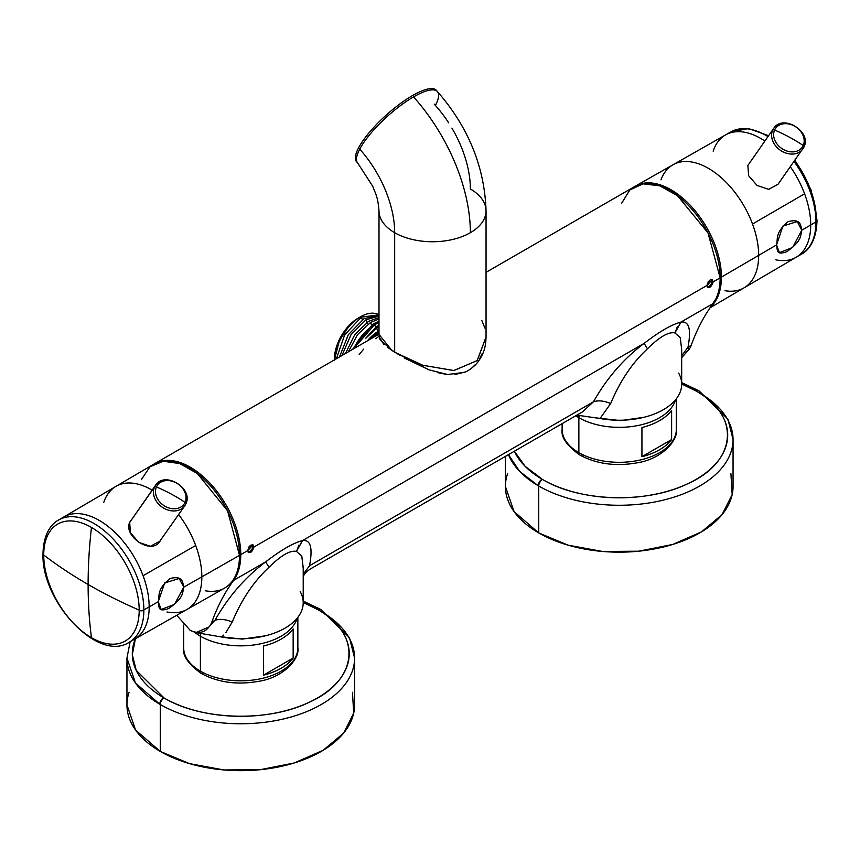 <?xml version="1.0" encoding="UTF-8"?>
<svg xmlns="http://www.w3.org/2000/svg" width="860" height="860" viewBox="0 0 860 860"><rect width="100%" height="100%" fill="white"/><g stroke="black" fill="none" stroke-linecap="round" stroke-linejoin="round"><path stroke-width="1.29" d="M134.407 639.324A70.627 40.775 -120 0 0 143.061 575.727L195.682 545.487A71.057 41.022 60 0 1 186.964 609.471M61.243 518.698A70.627 40.775 60 0 1 143.061 575.727A70.627 40.775 60 0 1 131.655 640.657M166.969 611.965A71.057 41.022 -120 0 0 195.682 545.487A71.057 41.022 -120 0 0 178.6 514.516A71.057 41.022 60 0 1 195.682 545.487L143.061 575.727A70.627 40.775 -120 0 0 63.78 516.989M115.906 486.394A71.057 41.022 60 0 1 152.123 490.135A71.057 41.022 -120 0 0 103.748 502.466M130.408 521.042L129.688 522.407C122.776 536.231 153.671 557.452 160.992 539.22M131.945 519.193L130.763 520.537M185.76 503.981A1.784 1.086 -155.7 0 0 185.825 503.874A1.784 1.086 24.3 0 1 185.76 503.981A17.845 14.072 -144.9 0 1 184.728 505.809L159.852 541.187L150.425 546.283L138.804 542.413L130.397 532.673L129.688 522.407L155.531 485.287A17.845 14.072 35.1 0 0 154.488 487.115L129.688 522.407L154.488 487.115A17.845 14.072 35.1 0 0 163.142 507.787A17.845 14.072 35.1 0 0 184.728 505.809A17.845 14.072 35.1 0 0 185.76 503.981A17.845 14.072 35.1 0 0 177.106 483.298A17.845 14.072 35.1 0 0 155.531 485.287C164.701 470.527 193.876 488.534 185.825 503.874A1.784 1.086 -155.7 0 0 185.061 502.38A16.329 12.879 35.1 0 0 176.096 482.847A16.329 12.879 35.1 0 0 156.445 486.943A1.784 1.086 -155.7 0 0 154.488 487.115A17.845 14.072 -144.9 0 1 155.531 485.287M185.061 502.38A1.784 1.086 24.3 0 1 185.825 503.874L184.728 505.809A17.845 14.072 -144.9 0 1 163.142 507.787A17.845 14.072 -144.9 0 1 154.488 487.115A1.784 1.086 24.3 0 1 156.445 486.943A16.329 12.879 35.1 0 0 165.41 506.475A16.329 12.879 35.1 0 0 185.061 502.38A107.048 65.081 -155.7 0 0 171.194 494.027A107.048 65.081 -155.7 0 0 156.445 486.943A16.329 12.879 -144.9 0 1 176.096 482.847A16.329 12.879 -144.9 0 1 185.061 502.38A16.329 12.879 -144.9 0 1 165.41 506.475A16.329 12.879 -144.9 0 1 156.445 486.943A107.048 65.081 24.3 0 1 171.194 494.027A107.048 65.081 24.3 0 1 185.061 502.38L185.061 502.38M789.351 137.138A107.048 65.081 24.3 0 1 803.218 145.49A16.329 12.879 -144.9 0 1 783.567 149.586A16.329 12.879 -144.9 0 1 774.591 130.053A107.048 65.081 24.3 0 1 789.351 137.138A107.048 65.081 -155.7 0 0 774.591 130.053A16.329 12.879 -144.9 0 1 794.242 125.958A16.329 12.879 -144.9 0 1 803.218 145.49A107.048 65.081 -155.7 0 0 789.351 137.138M803.218 145.49A1.784 1.086 24.3 0 1 803.982 146.985A1.784 1.086 24.3 0 1 803.917 147.092A17.845 14.072 -144.9 0 1 802.875 148.92A17.845 14.072 -144.9 0 1 781.299 150.898A17.845 14.072 -144.9 0 1 772.645 130.225A1.784 1.086 24.3 0 1 774.591 130.053A16.329 12.879 35.1 0 0 783.567 149.586A16.329 12.879 35.1 0 0 803.218 145.49A16.329 12.879 35.1 0 0 794.242 125.958A16.329 12.879 35.1 0 0 774.591 130.053A1.784 1.086 -155.7 0 0 772.645 130.225A17.845 14.072 -144.9 0 1 773.688 128.398A17.845 14.072 35.1 0 0 772.645 130.225A17.845 14.072 35.1 0 0 781.299 150.898A17.845 14.072 35.1 0 0 802.875 148.92A17.845 14.072 35.1 0 0 803.917 147.092A1.784 1.086 -155.7 0 0 803.982 146.985A1.784 1.086 -155.7 0 0 803.218 145.49L803.218 145.49M777.988 184.33L768.603 189.35L757.037 185.438L748.619 175.676L747.878 165.464L773.688 128.398C782.847 113.649 812.034 131.644 803.982 146.985L777.988 184.33M803.917 147.092A17.845 14.072 35.1 0 0 795.263 126.409A17.845 14.072 35.1 0 0 773.688 128.398M725.593 134.891A70.627 40.775 60 0 1 764.83 141.008A70.627 40.775 -120 0 0 713.166 151.188M775.892 259.838A70.627 40.775 -120 0 0 804.595 193.801A70.627 40.775 -120 0 0 790.34 166.754A70.627 40.775 60 0 1 804.595 193.801L752.511 224.008A71.057 41.022 -120 0 0 673.036 164.744M750.113 162.282L747.878 165.464L748.63 175.698L757.079 185.47L768.679 189.35L778.031 184.255M660.975 179.847A71.057 41.022 60 0 1 704.297 166.163A71.057 41.022 60 0 1 752.511 224.008A71.057 41.022 60 0 1 724.98 290.702M744.093 287.82A71.057 41.022 -120 0 0 752.511 224.008L804.595 193.801A70.627 40.775 60 0 1 796.22 257.226M685.968 352.406L688.376 350.16A32.11 18.544 -120 0 0 691.171 345.397C696.837 329.649 704.125 315.706 713.037 303.58C717.734 297.087 720.11 288.508 720.153 277.855L708.006 232.909L677.4 195.585L659.609 185.803L643.076 183.846L629.853 189.952L621.587 203.358M691.171 345.397L687.978 347.236C691.397 329.369 689.086 320.973 681.023 322.059L713.037 303.58A356.814 206.013 -120 0 0 691.171 345.397A32.11 18.544 60 0 1 688.376 350.16L687.978 347.236L691.171 345.397M486.05 272.341L634.013 186.921A71.358 41.205 60 0 1 689 206.034A71.358 41.205 60 0 1 720.153 277.855A71.358 41.205 60 0 1 713.037 303.58L681.023 322.059C689.075 320.952 691.386 329.337 687.978 347.236L681.679 355.782L687.978 347.236L688.376 350.16L681.679 357.728M240.768 554.625A71.358 41.205 -120 0 0 209.614 482.804A71.358 41.205 -120 0 0 154.628 463.69A71.358 41.205 -120 0 0 154.004 464.056A71.358 41.205 60 0 1 209.206 482.374A71.358 41.205 60 0 1 240.768 554.625L247.712 550.615L240.768 554.625A71.358 41.205 60 0 1 233.651 580.35A71.358 41.205 -120 0 0 240.768 554.625M720.153 277.855L713.22 281.854C711.016 278.307 708.909 279.521 706.909 285.498L254.012 546.981C251.808 543.434 249.701 544.638 247.712 550.615C249.701 554.044 251.808 552.829 254.012 546.981L706.909 285.498C708.898 288.928 711.005 287.713 713.22 281.854L720.153 277.855M679.54 323.596L681.023 322.059C671.757 324.446 659.459 331.551 644.129 343.366L302.559 540.564C293.292 542.95 280.994 550.056 265.665 561.87L233.651 580.35C224.739 592.486 217.451 606.418 211.786 622.167A32.11 18.544 60 0 1 208.991 626.929C204.637 632.745 198.402 633.928 190.307 630.466L176.73 615.276L190.307 630.466L195.983 632.616L208.991 626.929A32.11 18.544 -120 0 0 211.786 622.167A356.814 206.013 60 0 1 233.651 580.35L265.665 561.87C245.207 577.243 228.308 596.732 214.968 620.318L211.786 622.167L214.968 620.318L208.991 626.929L214.968 620.318C219.644 618.652 225.395 619.221 232.221 622.027L225.825 632.702M681.679 349.708L680.26 337.711L674.928 332.927L677.411 326.553M577.211 415.197L600.054 418.498L610.675 403.523C619.845 381.335 632.1 363.092 647.451 348.794C659.523 336.851 668.682 331.562 674.928 332.927L680.271 337.743L681.679 349.396L681.679 384.194A62.447 36.055 180 0 1 600.054 418.498A62.447 36.055 0 0 0 663.383 409.683A62.447 36.055 0 0 0 678.658 373.122M252.754 546.25L252.345 544.692A4.461 2.58 -60 0 1 252.754 546.25L254.012 546.981L252.754 546.25L248.981 546.831L252.754 546.25A4.461 2.58 -60 0 1 248.078 552.141A4.461 2.58 120 0 0 252.754 546.25M247.712 550.615L253.044 544.907L254.012 546.981L248.583 552.636L247.712 550.615M711.951 281.134L711.542 279.575A4.461 2.58 -60 0 1 711.951 281.134L713.22 281.854L711.951 281.134L708.178 281.714L711.951 281.134A4.461 2.58 -60 0 1 707.286 287.025A4.461 2.58 120 0 0 711.951 281.134M706.909 285.498L712.241 279.79L713.22 281.854L707.78 287.519L706.909 285.498M379.099 336.271L375.723 338.679M363.705 349.117L359.211 354.427M268.997 567.299L265.665 561.87C280.973 550.077 293.271 542.972 302.559 540.564L296.474 551.432C290.304 550.002 281.145 555.291 268.986 567.299C253.754 581.414 241.499 599.657 232.221 622.027C225.503 619.232 219.751 618.663 214.968 620.318C228.298 596.743 245.197 577.254 265.665 561.87L268.997 567.299M301.075 542.101L302.559 540.564C310.611 539.457 312.922 547.841 309.514 565.74L593.432 401.813L582.381 411.962L593.432 401.813L309.514 565.74C312.933 547.863 310.621 539.478 302.559 540.564L644.129 343.366C623.661 358.738 606.773 378.228 593.432 401.813C606.762 378.239 623.661 358.749 644.129 343.366C659.437 331.573 671.735 324.478 681.023 322.059L674.928 332.927C668.768 331.508 659.609 336.787 647.451 348.794L644.129 343.366L647.451 348.794C632.218 362.909 619.952 381.152 610.675 403.523C603.967 400.728 598.216 400.158 593.432 401.813C598.108 400.147 603.849 400.717 610.675 403.523L600.054 418.498L576.888 415.133M309.826 569.277L582.381 411.962M223.686 635.067L221.6 637.002L195.639 632.562M232.221 622.027C241.38 599.839 253.635 581.596 268.986 567.299C281.069 555.356 290.228 550.067 296.474 551.432L301.817 556.248L303.214 567.89L303.214 602.699A62.447 36.055 180 0 1 221.6 637.002A62.447 36.055 0 0 0 284.929 628.187A62.447 36.055 0 0 0 300.194 591.626M303.214 568.213L301.796 556.205L296.474 551.432L298.958 545.057M309.514 565.74L303.214 574.287L309.514 565.74M217.902 636.389L221.6 637.002M91.461 637.69A67.521 38.979 60 0 1 43.72 555.001A485.276 280.166 0 0 0 88.118 584.488A485.276 280.177 120 0 0 91.461 637.69A485.276 280.177 -60 0 1 88.118 584.488A485.276 280.166 0 0 0 139.202 610.127A67.521 38.979 60 0 1 139.202 610.417A67.521 38.979 60 0 1 91.461 637.69A67.521 38.979 -120 0 0 139.202 610.417A3.569 2.075 0.3 0 0 143.856 610.256A70.584 40.753 60 0 1 129.097 642.334A70.584 40.753 -120 0 0 143.856 610.256A3.569 2.075 -179.7 0 1 139.202 610.417A67.521 38.979 -120 0 0 139.202 610.127A3.569 2.064 0 0 0 143.856 609.944A70.584 40.753 60 0 1 143.856 610.256A70.584 40.753 -120 0 0 143.856 609.944A3.569 2.064 180 0 1 139.202 610.127A485.276 280.166 180 0 1 88.118 584.488A485.276 280.166 180 0 1 43.72 555.001A67.521 38.979 60 0 1 43.72 554.7A67.521 38.979 60 0 1 91.461 527.427A485.276 280.177 120 0 0 88.118 584.488A485.276 280.177 -60 0 1 91.461 527.427A67.521 38.979 60 0 1 139.202 610.127A67.521 38.979 -120 0 0 91.461 527.427A67.521 38.979 -120 0 0 43.72 554.7A3.569 2.075 -179.7 0 1 43 553.442A3.569 2.075 0.3 0 0 43.72 554.7A67.521 38.979 -120 0 0 43.72 555.001A67.521 38.979 -120 0 0 91.461 637.69M43 553.754L43 553.442C43.548 532.695 52.245 523.256 58.502 520.074L153.22 464.497A71.358 41.205 60 0 1 208.26 483.438A71.358 41.205 60 0 1 239.51 555.356L183.739 587.176C182.61 582.962 183.459 575.146 170.033 578.522C156.154 589.874 159.885 596.087 158.24 601.731L143.856 609.944A70.584 40.753 -120 0 0 112.95 538.801A70.584 40.753 -120 0 0 58.502 520.074A70.584 40.753 60 0 1 112.95 538.801A70.584 40.753 60 0 1 143.856 609.944L158.24 601.731C159.562 606.031 156.853 612.825 168.71 608.514C183.868 597.99 182.385 592.991 183.739 587.176L239.51 555.356A71.358 41.205 60 0 1 224.578 588.1L129.097 642.334C97.793 662.695 41.119 601.301 43 553.754A3.569 2.064 0 0 0 43.72 555.001A3.569 2.064 180 0 1 43 553.754A3.569 2.064 180 0 1 43.011 553.603M205.497 590.798A71.358 41.205 -120 0 0 239.51 555.356L227.567 510.818L197.392 473.57L179.761 463.583L163.26 461.239L149.919 466.84L141.341 479.676M183.739 587.176L174.505 604.376L161.164 609.482L158.24 601.731L164.712 582.929L179.202 578.49L183.739 587.176M794.919 160.239L811.055 189.834L817 220.149A3.569 2.053 179.7 0 1 815.968 221.59A3.569 2.053 -0.3 0 0 817 220.149A3.569 2.053 -0.3 0 0 816.28 218.924A67.521 38.979 -120 0 0 794.672 160.594M815.968 221.59A70.584 40.753 -120 0 0 794.027 161.508A70.584 40.753 60 0 1 815.968 221.59A70.584 40.753 60 0 1 815.968 221.901A70.584 40.753 -120 0 0 815.968 221.59M816.989 220.3A3.569 2.064 180 0 1 817 220.45A3.569 2.064 180 0 1 815.968 221.901L801.757 230.211C800.617 226.019 801.499 218.171 788.168 221.633C774.516 233.017 778.149 239.263 776.537 244.928L721.411 277.124A71.358 41.205 -120 0 0 690.365 205.411A71.358 41.205 -120 0 0 635.422 186.104L730.903 131.87A70.584 40.753 60 0 1 767.937 136.579A70.584 40.753 -120 0 0 730.903 131.87A70.584 40.753 -120 0 0 728.345 133.547M635.422 186.104A71.358 41.205 -120 0 0 634.648 186.566A71.358 41.205 60 0 1 689.849 204.874A71.358 41.205 60 0 1 721.411 277.124L718.67 294.496L710.726 306.816A71.358 41.205 -120 0 0 721.411 277.124L776.537 244.928C777.827 249.239 775.204 256.022 786.857 251.636C801.907 240.95 800.391 236.016 801.757 230.211L815.968 221.901A70.584 40.753 60 0 1 801.499 254.13A70.584 40.753 -120 0 0 815.968 221.901A3.569 2.064 0 0 0 817 220.45L817 220.149M776.537 244.928L782.912 226.083L797.252 221.547L801.757 230.211L792.597 247.465L779.429 252.657L776.537 244.928M578.672 417.594A57.093 32.959 180 0 1 575.781 415.767A57.093 32.959 0 0 0 578.672 417.594A5.354 3.107 -59.8 0 1 579.027 415.552A5.354 3.107 120.2 0 0 578.672 417.594A57.093 32.959 0 0 0 578.866 417.702A57.093 32.959 180 0 1 578.672 417.594M579.231 415.595A5.354 3.085 120 0 0 578.866 417.702A5.354 3.085 -60 0 1 579.231 415.595M675.562 399.75A57.093 32.959 180 0 1 636.701 425.764A57.093 32.959 180 0 1 578.866 417.702L578.866 452.661A57.093 32.959 180 0 1 578.672 452.543A57.093 32.959 180 0 1 562.139 429.355A57.093 32.959 0 0 0 578.672 452.543A5.354 3.107 120.2 0 0 579.78 454.994A5.354 3.107 120.2 0 0 579.876 455.048A5.354 3.107 -59.8 0 1 579.78 454.994A5.354 3.107 -59.8 0 1 578.672 452.543A57.093 32.959 0 0 0 578.866 452.661L578.866 417.702A57.093 32.959 0 0 0 636.701 425.764A57.093 32.959 0 0 0 675.562 399.75M562.139 423.647L562.139 429.355C560.784 436.977 566.654 445.523 579.78 454.994L579.973 455.112A5.354 3.085 -60 0 1 578.866 452.661A57.093 32.959 0 0 0 641.076 459.799A57.093 32.959 0 0 0 676.325 429.355A57.093 32.959 180 0 1 641.076 459.799A57.093 32.959 180 0 1 578.866 452.661A5.354 3.085 120 0 0 579.973 455.112A5.354 3.085 120 0 0 582.65 454.843M641.936 456.681A57.093 32.959 0 0 0 671.617 439.546L671.617 410.413A57.093 32.959 180 0 1 641.936 427.549L641.936 456.681L641.936 427.549A57.093 32.959 0 0 0 671.617 410.413L671.617 439.546L641.936 456.681L671.617 439.546C665.479 447.426 655.589 453.145 641.936 456.681M200.219 636.088A57.093 32.959 180 0 1 194.715 632.369A57.093 32.959 0 0 0 200.219 636.088A5.354 3.107 -59.8 0 1 200.584 634.003A5.354 3.107 120.2 0 0 200.219 636.088A57.093 32.959 0 0 0 200.401 636.196A57.093 32.959 180 0 1 200.219 636.088M200.788 634.046A5.354 3.085 120 0 0 200.401 636.196A5.354 3.085 -60 0 1 200.788 634.046M297.098 618.254A57.093 32.959 180 0 1 258.247 644.269A57.093 32.959 180 0 1 200.401 636.196L200.401 671.165A57.093 32.959 180 0 1 200.208 671.047A57.093 32.959 180 0 1 183.674 647.849A57.093 32.959 0 0 0 200.208 671.047A5.354 3.107 120.2 0 0 201.315 673.498A5.354 3.107 120.2 0 0 201.412 673.552A5.354 3.107 -59.8 0 1 201.315 673.498A5.354 3.107 -59.8 0 1 200.208 671.047A57.093 32.959 0 0 0 200.401 671.165L200.401 636.196A57.093 32.959 0 0 0 258.247 644.269A57.093 32.959 0 0 0 297.098 618.254M183.674 625.07L183.674 647.849C182.32 655.481 188.2 664.028 201.315 673.498L201.509 673.616A5.354 3.085 -60 0 1 200.401 671.165A57.093 32.959 0 0 0 262.612 678.303A57.093 32.959 0 0 0 297.861 647.849A57.093 32.959 180 0 1 262.612 678.303A57.093 32.959 180 0 1 200.401 671.165A5.354 3.085 120 0 0 201.509 673.616A5.354 3.085 120 0 0 204.185 673.348M263.472 675.186A57.093 32.959 0 0 0 293.152 658.05L293.152 628.918A57.093 32.959 180 0 1 263.472 646.053L263.472 675.186L263.472 646.053A57.093 32.959 0 0 0 293.152 628.918L293.152 658.05L263.472 675.186L293.152 658.05C287.025 665.93 277.124 671.638 263.472 675.186M542.531 479.461L525.052 466.249L514.377 451.221A108.468 62.629 0 0 0 542.047 479.181A5.354 3.107 120.3 0 0 538.242 485.728A113.821 65.715 180 0 1 508.454 454.639L519.634 471.366L538.242 485.728A5.354 3.107 -59.7 0 1 542.047 479.181A108.468 62.629 0 0 0 542.531 479.461A108.468 62.629 0 0 0 695.686 479.6A108.468 62.629 0 0 0 696.417 391.171C741.223 415.864 736.762 462.175 687.495 483.847C646.387 503.938 579.769 501.928 542.531 479.461A5.354 3.085 120 0 0 538.747 486.018A5.354 3.085 -60 0 1 542.531 479.461M681.679 382.582L698.61 390.633A5.354 3.085 120 0 0 695.933 390.892A108.468 62.629 0 0 0 681.679 383.969L696.417 391.171A5.354 3.107 -59.7 0 1 699.115 390.924A5.354 3.107 120.3 0 0 696.417 391.171A108.468 62.629 0 0 0 695.933 390.892A5.354 3.085 -60 0 1 698.61 390.633A5.354 3.085 -60 0 1 698.847 390.795M733.053 439.546A113.821 65.715 180 0 1 662.791 500.262A113.821 65.715 180 0 1 538.747 486.018A113.821 65.715 180 0 1 538.242 485.728L538.747 486.018A113.821 65.715 0 0 0 662.791 500.262A113.821 65.715 0 0 0 733.053 439.546A113.821 65.715 0 0 0 700.223 393.375A5.354 3.107 120.3 0 0 699.115 390.924L727.925 419.164L733.053 439.546L733.053 486.459A113.821 65.715 180 0 1 662.791 547.164A113.821 65.715 180 0 1 538.747 532.92L538.747 486.018L538.747 532.92L514.076 511.603L505.411 486.459L505.411 456.402M507.55 473.763A113.821 65.715 0 0 0 538.747 532.92L568.03 545.143L602.473 551.453L638.604 551.206L672.778 544.444L701.567 531.835L722.045 514.645L732.172 494.618L730.914 473.763M164.066 697.965L136.235 670.391L132.311 654.664L135.375 638.872A108.468 62.629 0 0 0 163.583 697.686A5.354 3.107 120.3 0 0 159.777 704.222A113.821 65.715 180 0 1 126.947 658.05L135.471 683.012L159.777 704.222A5.354 3.107 -59.7 0 1 163.583 697.686A108.468 62.629 0 0 0 164.066 697.965A108.468 62.629 0 0 0 317.233 698.105A108.468 62.629 0 0 0 317.953 609.675C362.759 634.368 358.298 680.679 309.03 702.351C267.922 722.443 201.315 720.433 164.066 697.965A5.354 3.085 120 0 0 160.282 704.523A5.354 3.085 -60 0 1 164.066 697.965M303.214 601.086L320.146 609.127A5.354 3.085 120 0 0 317.469 609.396A108.468 62.629 0 0 0 303.214 602.473L317.953 609.675A5.354 3.107 -59.7 0 1 320.651 609.428A5.354 3.107 120.3 0 0 317.953 609.675A108.468 62.629 0 0 0 317.469 609.396A5.354 3.085 -60 0 1 320.146 609.127A5.354 3.085 -60 0 1 320.393 609.299M354.589 658.05A113.821 65.715 180 0 1 284.327 718.766A113.821 65.715 180 0 1 160.282 704.523A113.821 65.715 180 0 1 159.777 704.222L160.282 704.523A113.821 65.715 0 0 0 284.327 718.766A113.821 65.715 0 0 0 354.589 658.05A113.821 65.715 0 0 0 321.758 611.879A5.354 3.107 120.3 0 0 320.651 609.428L349.461 637.668L354.589 658.05L354.589 704.953A113.821 65.715 180 0 1 284.327 765.669A113.821 65.715 180 0 1 160.282 751.425L160.282 704.523L160.282 751.425L135.611 730.108L126.947 704.953L126.947 658.05L130.107 641.979M129.086 692.268A113.821 65.715 0 0 0 160.282 751.425L189.565 763.648L224.008 769.958L260.139 769.711L294.324 762.949L323.102 750.328L343.591 733.15L353.707 713.123L352.45 692.268M373.713 337.195L379.002 332.476A37.464 21.629 120 0 0 373.713 337.206M334.379 359.749L334.379 359.286A33.54 19.361 -60 0 1 358.093 318.2C343.688 328.144 335.776 341.839 334.379 359.286M367.65 340.7L379.002 331.057A31.583 18.232 120 0 0 367.65 340.7M378.282 331.315L379.002 330.906A31.755 18.339 120 0 0 378.282 331.315A31.755 18.339 120 0 0 367.392 340.85L378.282 331.315L376.529 328.294L378.282 331.315M375.906 327.198L365.296 338.679L376.529 328.294L379.002 326.908L376.529 328.294L365.296 338.679L375.906 327.198L374.487 324.757L376.4 328.477L375.906 327.198L379.002 325.144L375.906 327.198M353.589 348.816A37.109 21.425 -60 0 1 374.487 324.757A37.109 21.425 -60 0 1 379.002 322.608L374.487 324.757L353.589 348.816M339.474 356.964L348.279 334.755L363.984 318.694L379.002 315.319L363.984 318.694L348.279 334.755L339.474 356.964M379.002 316.114L365.93 319.823L351.031 334.68L341.925 355.556L351.031 334.68L365.93 319.823L367.241 323.199L365.93 319.823L379.002 316.114M379.002 314.814L361.361 317.179L344.677 334.819L336.432 358.727L344.677 334.819L361.361 317.179L362.673 320.554L361.361 317.179L379.002 314.814A37.109 21.425 120 0 0 360.619 316.749A37.109 21.425 -60 0 1 379.002 314.814M334.454 359.867A37.109 21.425 -60 0 1 360.619 316.749L358.093 318.2L360.619 316.749A37.109 21.425 120 0 0 334.454 359.867L339.377 340.528L350.203 324.403C340.281 334.938 335.002 346.881 334.379 360.222C335.002 346.881 340.281 334.938 350.203 324.403L339.377 340.528L334.433 359.878M379.002 319.006L370.51 322.457L357.577 334.572L348.3 351.869L357.577 334.572L370.51 322.457L371.821 325.843L370.51 322.457L379.002 319.006M345.462 353.514L354.75 334.626L368.553 321.328L379.002 317.609L368.553 321.328L354.75 334.626L345.462 353.514M352.439 349.483L373.132 323.973L379.002 321.199L373.132 323.973L352.439 349.483M387.43 347.289L400.233 355.621M379.529 337.529L383.925 344.505M404.662 358.179L429.226 369.94M437.439 372.606L446.34 374.379M454.757 374.584L465.174 372.004M472.538 367.327L475.354 364.586M479.471 359.018L482.223 353.449M486.05 336.916L477.128 360.63L453.693 370.542L422.819 365.263L394.675 352.213L422.883 365.285L453.94 370.531L477.192 360.566L486.05 337.206L485.771 342.065C484.889 350.74 481.406 358.394 475.311 365.005C470.871 369.048 467.184 371.509 464.239 372.401L447.587 374.508L428.936 369.832L394.675 352.213L394.675 232.695A53.524 30.906 180 0 1 379.002 210.84L379.002 210.84A53.524 30.906 0 0 0 394.675 232.695L394.675 352.213L392.235 350.644M436.783 90.988A53.524 14.942 138.1 0 0 400.76 103.275A53.524 14.942 138.1 0 0 358.566 147.866L359.716 149.135A53.524 14.942 -41.9 0 1 413.552 96.911A139.159 80.345 60 0 1 470.366 232.695A53.524 30.906 0 0 0 486.05 210.84A53.524 30.906 180 0 1 470.366 232.695A53.524 30.906 180 0 1 394.675 232.695A53.524 30.906 0 0 0 470.366 232.695A139.159 80.345 -120 0 0 413.552 96.911A53.524 14.942 138.1 0 0 359.716 149.135A85.634 49.439 60 0 1 394.675 232.695A85.634 49.439 -120 0 0 359.716 149.135L358.566 147.866A53.524 14.942 -41.9 0 0 356.556 161.734L357.706 163.013A53.524 14.942 -41.9 0 1 359.716 149.135A53.524 14.942 138.1 0 0 357.706 163.013L372.692 186.233C375.755 194.242 377.809 196.607 379.002 210.84L379.002 334.551L379.712 339.162L391.794 350.342L379.002 334.411L379.142 336.077M381.862 341.646L383.259 343.28M448.662 122.829A85.634 49.439 -120 0 0 435.407 105.436A53.524 14.942 138.1 0 0 437.417 91.569A53.524 14.942 138.1 0 0 413.552 96.911A53.524 14.942 -41.9 0 1 437.417 91.569C468.388 127.162 484.599 166.915 486.05 210.84L486.05 337.055M484.857 328.036L481.858 320.554M486.05 210.84A53.524 30.906 0 0 0 470.366 188.996A85.634 49.439 -120 0 0 451.919 128.097M357.201 162.314A53.524 14.942 138.1 0 1 358.566 147.866A53.524 14.942 -41.9 0 1 399.588 104.135A53.524 14.942 -41.9 0 1 436.278 90.289L437.417 91.569M434.268 104.157L435.407 105.436L434.268 104.157M129.118 642.323L135.643 638.625M154.628 463.69L379.002 334.142M643.871 417.315L620.683 420.604L597.238 418.024M303.214 576.232L305.708 572.599L309.729 569.374M265.407 635.82L242.219 639.109L218.784 636.518M730.903 131.87L748.598 128.548L768.55 135.708M710.059 307.783L801.499 254.13C807.712 250.991 816.527 241.509 817 220.45M579.973 455.112C596.829 464.088 615.996 466.647 637.464 462.777C662.673 458.735 678.422 439.686 676.325 429.355L676.325 398.793M201.509 673.616C218.365 682.593 237.532 685.151 259 681.281C284.208 677.239 299.957 658.19 297.861 647.849L297.861 617.297M358.093 318.2L360.619 316.749"/></g></svg>
